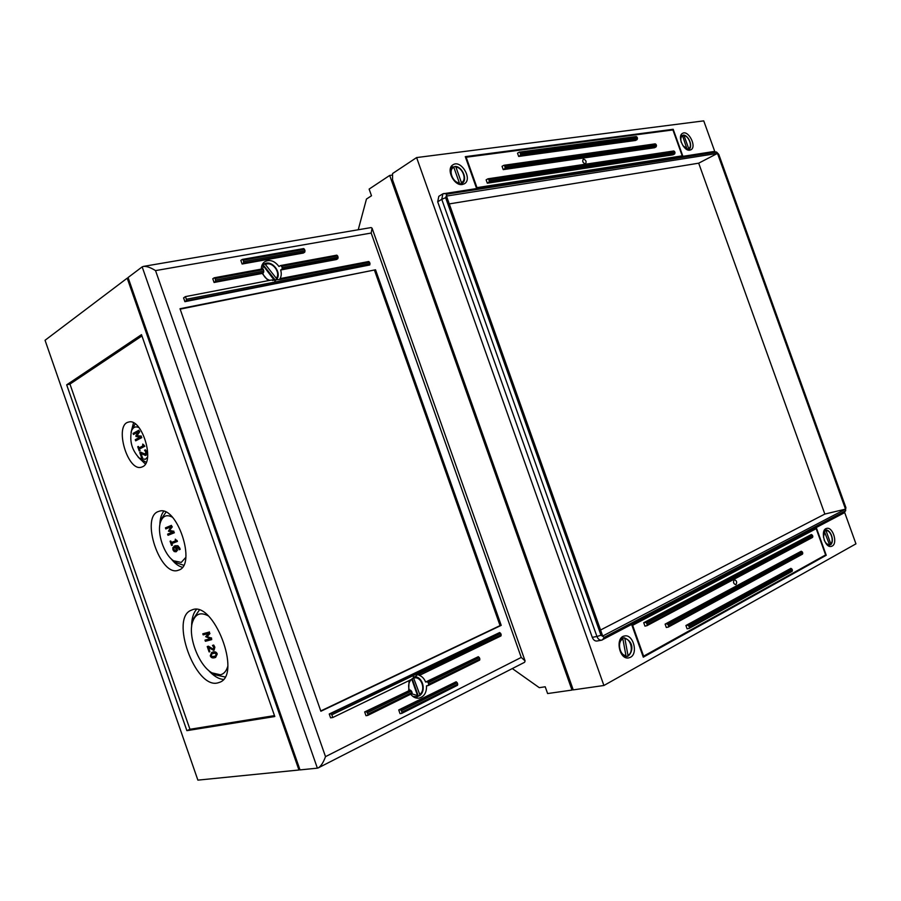 <?xml version="1.0" encoding="UTF-8"?>
<svg xmlns="http://www.w3.org/2000/svg" width="901" height="901" viewBox="0 0 901 901"><rect width="100%" height="100%" fill="white"/><g stroke="black" fill="none" stroke-linecap="round" stroke-linejoin="round"><path stroke-width="1.35" d="M174.952 547.144L176.393 549.61L175.458 550.635L173.6 549.576L173.566 548.371L175.278 547.031L173.893 548.259L173.927 549.475L175.627 550.579M174.186 551.547L172.936 549.824L172.823 547.707L174.715 545.882L177.587 545.848L179.873 549.452L179.085 549.756L178.849 548.551L175.932 546.783L177.215 550.263L175.988 551.784L174.186 551.547M175.109 545.747L177.914 545.736L179.93 548.315L179.873 549.452M180.189 549.34L179.085 549.756M176.292 546.716L177.531 550.151L176.179 551.727M170.086 541.219L170.694 540.972L171.246 542.537L175.301 540.949L175.301 539.158L177.092 541.524L171.641 543.663L172.17 545.195L171.562 545.443L170.086 541.219M171.562 542.413L170.694 540.972M176.776 540.611L175.301 539.158M177.103 540.499L177.092 541.524M177.418 541.411L171.641 543.663M171.956 543.551L172.17 545.195M172.496 545.094L171.562 545.443M167.62 534.135L172.801 532.029L168.476 531.196L170.976 526.792L165.807 528.932L165.435 527.851L171.438 525.362L171.99 526.939L169.388 530.509L173.488 531.241L174.051 532.863L168.025 535.295L167.62 534.135M170.953 526.837L165.807 528.932M171.99 526.939L171.438 525.362M172.316 526.837L169.388 530.509M169.715 530.396L173.488 531.241M173.814 531.128L174.051 532.863M174.377 532.75L168.025 535.295M139.768 452.561L140.579 452.133L145.117 454.239L145.838 452.133L144.577 450.252L145.421 449.824L146.548 451.874L145.455 455.455L140.815 453.293L142.29 457.55L141.626 457.899L139.768 452.561M145.275 454.183L140.579 452.133M145.455 455.455L146.165 455.208L146.874 451.784L145.421 449.824M141.288 453.62L142.29 457.55M142.628 457.46L141.626 457.899M137.74 446.738L138.326 446.434L138.867 448L142.763 445.939L142.741 444.08L144.498 446.344L139.261 449.115L139.79 450.646L139.204 450.95L137.74 446.738M139.171 447.831L138.326 446.434M144.261 445.421L142.741 444.08M144.498 446.344L144.183 445.443M144.824 446.254L139.261 449.115M139.587 449.025L139.79 450.646M140.117 450.556L139.204 450.95M135.274 439.677L140.252 436.985L136.074 436.557L135.826 435.859L138.427 431.759L133.472 434.485L133.089 433.415L138.855 430.227L139.407 431.804L136.941 435.746L140.905 436.095L141.468 437.706L135.679 440.837L135.274 439.677M138.337 431.906L133.472 434.485M139.407 431.804L138.855 430.227M139.734 431.725L136.941 435.746M137.267 435.667L140.905 436.095M141.232 436.005L141.468 437.706M141.795 437.616L135.679 440.837M204.989 640.115L210.429 638.685L205.676 636.68L208.593 633.426L203.164 634.89L202.793 633.808L209.088 632.097L209.64 633.685L206.881 636.827L211.149 637.998L211.712 639.62L205.394 641.275L204.989 640.115L210.35 638.663M209.088 632.097L202.793 633.808M209.404 631.973L209.64 633.685M209.956 633.561L206.881 636.827M207.196 636.692L211.149 637.998M211.465 637.874L211.712 639.62M207.23 646.535L208.12 646.31L213.233 649.182L213.774 647.414L212.467 645.398L213.379 645.172L214.539 647.323L213.695 650.376L208.334 647.447L209.832 651.727L209.1 651.907L207.23 646.535L208.12 646.31M208.435 646.186L213.233 649.182M213.379 645.172L212.467 645.398M213.695 645.037L214.855 647.188L214.078 650.229M208.841 647.853L209.832 651.727M212.05 653.63L211.307 655.455L212.107 656.694L210.992 655.579L211.87 653.698L215.08 653.18L216.206 654.317L215.283 656.187L212.107 656.694M212.422 656.559L215.418 656.131M210.293 655.748L211.701 652.448L212.613 652.155C214.855 651.581 216.285 652.245 216.916 654.137L215.519 657.437L214.562 657.741C212.332 658.282 210.902 657.629 210.293 655.748M211.87 652.38L212.929 652.02C215.17 651.446 216.6 652.11 217.231 654.013L215.654 657.37M185.786 557.415L181.247 562.415L173.589 560.794C163.971 554.678 156.571 532.468 160.603 521.814C162.923 515.766 166.843 514.223 172.373 517.208M227.705 666.56C226.275 671.234 223.842 673.982 220.396 674.793L211.915 672.844C198.896 665.569 187.802 636.68 192.454 622.321C195.224 613.953 200.461 611.779 208.154 615.822M512.309 668.565L539.282 687.666L545.218 686.776L547.617 693.556L572 690.065L389.694 175.436L369.128 189.086L371.494 195.765L366.459 199.053L358.238 229.766M127.199 278.184L45.05 340.274L197.882 780.131L298.952 770.006L127.199 278.184L128.235 278.004M212.309 673.07L215.283 674.826L225.002 676.978M199.279 610.146L193.591 618.537L192.623 621.758M165.953 512.23L161.91 518.12L160.738 521.442M173.949 561.03L176.855 562.956L183.646 565.254M147.539 457.089L145.32 459.33L139.385 458.181C131.985 450.354 129.361 441.242 131.535 430.836C133.145 427.063 135.668 426.015 139.069 427.693M135.127 423.842L131.614 430.622M139.655 458.372L146.221 462.348M133.506 422.851L131.028 432.435M138.146 457.1L145.376 464.004M142.504 466.774L141.502 467.157C127.582 472.135 113.943 424.81 128.55 422.096C141.66 417.422 155.479 461.729 142.504 466.774M163.712 511.374C161.256 514.437 159.973 518.965 159.849 524.945M171.122 558.755C174.805 563.463 178.556 566.301 182.362 567.281M178.522 570.175L178.511 570.175C160.322 577.901 139.711 516.082 158.903 511.363C176.754 503.952 197.24 565.366 178.522 570.175M196.441 609.504C193.152 613.288 191.541 619.088 191.609 626.916M208.176 670.029C213.357 675.818 218.414 678.96 223.358 679.444M217.794 682.902C195.134 689.242 169.298 616.858 191.733 610.056C213.222 599.356 242.425 674.793 219.585 682.327L217.794 682.902M141.941 335.938L69.951 384.085L189.942 729.281L274.49 715.608M66.685 384.828L141.491 334.654L274.805 716.532L186.879 730.655L66.685 384.828L69.951 384.085M299.887 769.533L298.952 770.006M186.879 730.655L189.942 729.281M573.092 689.456L572 690.065M392.566 175.042L389.694 175.436M500.708 633.437L499.65 632.547L330.78 713.761L331.85 714.808L500.708 633.437L501.193 634.811L417.715 674.59L411.734 679.309L332.796 717.511L331.85 714.808M420.553 674.826L500.967 635.937L501.193 634.811M332.796 717.511L330.577 717.838L329.237 713.997L499.65 632.547M419.089 674.477L420.508 674.872L418.819 675.176C421.893 676.167 424.157 678.453 425.621 682.034L478.307 656.694L427.22 681.764L428.279 682.744L479.366 657.617L478.307 656.694M479.366 657.617L479.861 659.014L428.639 684.264L428.279 682.744M428.347 685.458L479.659 660.14L479.861 659.014M428.639 684.264L428.234 685.537L426.511 685.841C426.702 692.587 424.202 696.687 419.01 698.129C415.811 698.512 413.03 697.205 410.687 694.198M243.653 261.628L243.461 263.115L304.763 252.145L304.988 250.703L243.653 261.628L243.146 260.164L304.493 249.307L304.988 250.703M304.763 252.145L303.378 253.035L242.11 264.027L240.837 260.378L242.335 259.409L243.146 260.164M242.11 264.027L243.461 263.115M367.856 714.234L367.687 715.439L365.997 715.698L364.668 711.936L366.245 711.7L367.326 712.725L411.408 691.044L412.072 692.43L367.856 714.234L367.326 712.725M367.777 715.371L412.106 693.5L412.072 692.43M411.408 691.044L410.315 690.065L366.245 711.7M215.598 280.065L215.418 281.574L263.554 272.564L263.779 271.1L215.598 280.065L215.069 278.578L263.43 269.624L262.855 268.813L214.415 277.801M268.171 280.673L262.191 273.454L214.078 282.475L215.418 281.574M262.191 273.454L263.554 272.564M214.078 282.475L212.782 278.758L214.258 277.79L215.069 278.578M261.313 269.106C261.324 265.784 262.484 263.317 264.815 261.695C269.883 259.229 274.614 260.839 278.972 266.505L280.515 265.558L281.551 266.268L337.605 255.884L336.794 255.163L280.684 265.558M337.605 255.884L338.089 257.258L282.227 267.665L282.024 269.106L337.852 258.666L338.089 257.258M282.024 269.106L280.65 269.996L336.445 259.533L337.852 258.666M280.65 269.996C281.731 273.645 281.382 276.753 279.58 279.333L281.067 278.42L280.143 279.513L369.534 262.225L368.712 261.515L281.112 278.432M369.534 262.225L370.007 263.576L186.383 299.267L186.214 300.788L369.759 264.962L370.007 263.576M186.214 300.788L184.896 301.677L369.759 264.962M457.212 682.71L456.143 681.764L400.337 709.706L401.407 710.72L457.212 682.71L457.719 684.141L401.925 712.207L401.407 710.72M401.925 712.207L401.756 713.378L400.033 713.648L398.738 709.943L400.337 709.706M401.857 713.299L457.517 685.278L457.719 684.141M398.738 709.943L456.143 681.764M304.493 249.307L303.693 248.575L242.504 259.409M186.383 299.267L185.448 296.609L271.347 280.053L280.143 279.513M184.896 301.677L183.579 297.882L185.448 296.609M282.227 267.665L281.551 266.268M263.43 269.624L263.779 271.1M364.668 711.936L410.315 690.065M425.621 682.034L427.22 681.764M329.237 713.997L330.78 713.761M155.535 270.604C150.647 267.541 146.615 266.133 143.417 266.403L142.167 266.876L317.377 768.159L318.335 767.855C321.049 766.087 323.448 762.359 325.509 756.649L155.535 270.604L371.178 233.044L372.079 228.201L371.099 227.57L143.417 266.403M371.178 233.044L521.24 657.426L525.092 660.917L524.607 662.28L318.335 767.855M142.167 266.876L128.066 277.531L300.01 769.904L317.377 768.159M408.727 690.324L409.031 680.615M180.009 308.728L375.537 269.782L501.215 625.362L320.869 711.261L180.009 308.728M375.537 269.782L180.155 309.144M320.756 710.957L500.066 625.609L374.523 270.379M501.215 625.362L500.066 625.609M264.275 263.925L262.596 264.004M415.834 697.937L417.242 696.788M416.408 697.047L417.523 695.572L411.768 679.23M413.266 677.101L419.765 694.457L419.652 695.583L417.546 696.529M418.278 696.045L412.14 678.588M274.805 280.988L263.599 266.144L261.763 265.84M261.977 265.243L264.184 263.993L265.446 264.567L276.325 278.296L276.573 279.49L274.996 280.999M275.515 280.414L262.946 264.567M844.541 512.14L855.95 543.844L603.907 685.492L573.239 689.884L392.554 179.851L392.577 173.533L416.611 157.574L703.737 120.869L714.853 151.762M603.907 685.492L416.611 157.574M600.99 635.25L445.635 197.679L446.93 194.154L716.633 152.089L718.773 154.386L845.893 507.59L845.408 510.901L604.289 637.311L600.99 635.25L596.935 636.478C598.027 639.113 599.582 640.352 601.609 640.183L843.505 513.221L845.746 510.619M437.695 201.79L441.76 199.312L596.935 636.478L592.272 637.334L437.695 201.79L438.821 196.317L442.875 193.828L441.76 199.312L445.635 197.679M716.633 152.089L713.378 151.582L442.875 193.828M601.609 640.183L596.935 641.028C594.908 641.197 593.354 639.958 592.272 637.334M845.521 509.144L602.701 636.038L446.479 196.069L717.489 153.395L845.521 509.144L824.832 514.066L600.562 630.013M449.261 203.908L698.692 163.182L717.489 153.395M698.692 163.182L824.832 514.066M631.815 624.922L816.385 527.851L826.24 555.275L643.291 657.178L631.815 624.922M476.573 188.377L465.288 156.65L673.182 129.282L682.902 156.323M689.851 150.14C683.713 151.559 676.921 135.905 682.564 133.359C688.432 129.654 697.149 146.942 690.876 149.803L689.851 150.14M630.418 657.291L628.684 657.899C619.1 660.016 614.887 637.12 624.618 635.971C633.144 633.876 638.494 653.462 630.418 657.291M832.164 546.074L831.285 546.4C824.618 548.304 819.842 529.461 826.713 528.403C832.839 526.533 838.031 543.348 832.164 546.074M462.382 184.491C454.003 186.349 445.59 168.802 452.966 164.827C460.963 159.173 472.935 179.153 464.375 183.781L462.382 184.491M673.182 129.282L671.763 130.082M826.24 555.275L824.224 555.703M734.247 579.85L734.529 579.76C736.759 580.717 737.232 582.328 735.937 584.58L735.655 584.681C733.425 583.713 732.952 582.102 734.247 579.85M791.99 569.105L790.898 568.362L687.733 625.181L688.871 626.037L791.99 569.105L792.429 570.31L689.344 627.366L688.871 626.037M689.344 627.366L689.096 628.436L687.091 628.819L685.909 625.519L687.733 625.181M689.242 628.312L792.159 571.313L792.429 570.31M685.909 625.519L790.898 568.362M647.166 624.596L646.907 625.711L644.925 626.105L643.719 622.704L645.533 622.354L646.681 623.233L812.42 535.25L812.837 536.422L647.166 624.596L646.681 623.233M647.042 625.609L812.556 537.413L812.837 536.422M802.34 551.953L801.248 551.232L666.931 623.796L668.08 624.663L802.34 551.953L802.768 553.146L668.553 626.004L668.08 624.663M668.553 626.004L668.305 627.085L666.312 627.479L665.118 624.123L666.931 623.796M668.441 626.983L802.487 554.149L802.768 553.146M665.118 624.123L801.248 551.232M812.42 535.25L811.339 534.53L645.533 622.354M643.719 622.704L811.339 534.53M825.62 554.926L643.607 656.176L632.626 625.305L816.182 528.662L825.62 554.926M642.976 656.288L643.607 656.176M631.995 625.429L632.626 625.305M813.851 529.191L816.182 528.662M585.245 163.802C582.857 162.878 582.181 161.369 583.217 159.263L583.578 159.139C585.954 160.074 586.63 161.594 585.594 163.689L585.245 163.802M520.587 154.082L520.26 155.479L637.12 139.576L637.491 138.292L520.587 154.082L520.125 152.776L637.063 137.098L637.491 138.292M520.125 152.776L519.325 152.134L517.512 153.181L518.672 156.436L635.532 140.466L637.12 139.576M637.063 137.098L636.061 136.592M518.672 156.436L520.26 155.479M674.601 151.559L675.018 152.719L489.232 180.831L488.916 182.25L674.646 153.958L673.058 154.814L487.328 183.196L486.135 179.851L487.925 178.815L488.759 179.49L674.601 151.559L673.813 150.985L488.139 178.826M674.646 153.958L675.018 152.719M489.232 180.831L488.759 179.49M505.134 167.271L504.808 168.667L656.119 146.852L656.491 145.59L505.134 167.271L504.661 165.942L656.063 144.419L656.491 145.59M504.661 165.942L503.85 165.288L502.048 166.325L503.231 169.625L654.531 147.73L656.119 146.852M656.063 144.419L655.061 143.912M503.231 169.625L504.808 168.667M487.328 183.196L488.916 182.25M466.166 157.236L672.923 129.924L682.237 155.839L476.978 187.633L466.166 157.236L465.626 157.585M680.694 156.661L682.237 155.839M459.161 184.176L459.341 182.835L453.856 167.406L452.493 166.922L450.297 169.118M453.687 167.068L455.208 166.426L455.929 167.113L461.402 182.531L460.456 184.48M459.724 184.333L459.42 183.489M687.181 149.645L682.575 135.814L681.64 135.285L680.739 135.905M682.316 135.42L684.039 135.612L688.679 148.53L688.015 149.971M828.436 545.826L829.483 544.576L824.077 530.768M824.426 530.126L826.071 530.768L830.778 543.866L829.517 545.184M622.58 638.336L624.066 637.728L624.911 638.708L627.952 655.23L627.513 656.435L625.891 656.345M625.981 656.885L624.9 657.189M624.641 657.043L625.947 655.579L622.895 639.034L621.138 638.099M621.318 637.885L622.478 637.807M521.24 657.426L325.509 756.649M412.816 696.394L417.287 696.766M417.523 695.572L411.599 693.747M409.336 690.222C407.984 685.965 408.615 682.417 411.216 679.557M422.411 683.318C420.733 679.129 418.064 676.966 414.404 676.831L413.435 676.933M413.987 678.025C421.296 675.829 426.252 689.884 419.765 694.457M262.337 265.57L261.481 266.978M274.501 279.896L272.541 280.526M269.861 280.346C266.403 279.254 264.027 276.844 262.72 273.104M262.428 268.892L263.599 266.144M275.379 267.439C272.001 263.599 268.408 262.382 264.579 263.79L264.184 263.993M265.446 264.567C271.865 260.682 281.168 272.462 276.325 278.296M602.431 639.901L604.289 637.311M446.93 194.154L443.911 193.456M843.505 513.221L845.408 510.901M716.272 152.089L713.378 151.582M459.341 182.835C452.572 182.723 447.82 169.343 453.856 167.406M461.154 183.939L462.326 183.263L460.749 184.525M455.929 167.113C462.652 167.316 467.349 180.504 461.402 182.531M687.226 148.755L682.913 145.647M681.325 142.504C680.368 139.137 680.784 136.907 682.575 135.814M684.039 135.612C688.837 135.893 692.813 146.964 688.679 148.53M828.188 545.668L829.111 545.601M829.483 544.576C827.355 544.756 825.564 543.213 824.145 539.924M823.435 537.165L824.775 531.455M830.632 544.756C834.9 541.253 830.576 528.91 825.35 529.991L825.068 530.047M826.071 530.768C830.362 529.563 834.394 540.78 830.778 543.866M624.911 638.708C631.297 638.854 633.91 653 627.952 655.23M623.717 656.424L625.429 656.806M621.983 638.054L620.485 639M625.947 655.579C619.505 655.511 616.881 641.163 622.895 639.034M500.967 635.937L420.508 674.872M479.659 660.14L428.234 685.537M412.106 693.5L367.687 715.439M214.258 277.79L262.855 268.813M280.515 265.558L336.794 255.163M281.067 278.42L368.712 261.515M457.517 685.278L401.756 713.378M242.335 259.409L303.693 248.575M372.079 228.201L525.092 660.917M419.652 695.583C426.646 690.876 422.513 676.088 414.404 676.831L413.514 676.854M416.206 697.115L414.787 697.554M276.573 279.49C282.25 272.969 272.147 259.679 264.579 263.79L262.101 264.939M792.159 571.313L689.096 628.436M812.556 537.413L646.907 625.711M802.487 554.149L668.305 627.085M519.325 152.134L636.286 136.524M487.925 178.815L673.813 150.985M503.85 165.288L655.286 143.845M452.921 166.741L450.669 167.777M462.326 183.263C467.844 179.502 462.303 166.505 455.208 166.426M688.803 149.498C693.308 146.987 688.826 135.274 683.408 135.037M825.35 529.991L824.449 530.103M627.513 656.435C631.939 653.968 635.926 642.514 624.066 637.728M621.927 637.807L621.363 637.84"/></g></svg>
